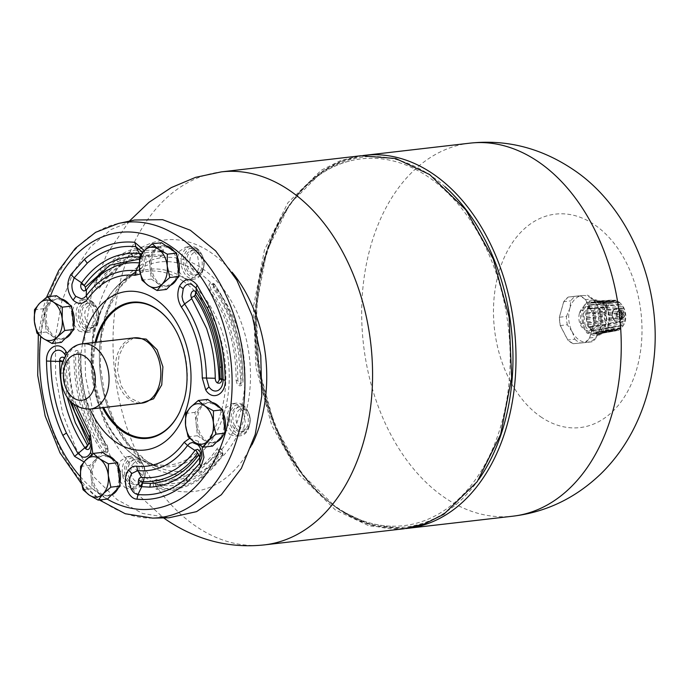 <?xml version="1.0" encoding="UTF-8"?>
<svg xmlns="http://www.w3.org/2000/svg" width="688" height="688" viewBox="0 0 688 688"><rect width="100%" height="100%" fill="white"/><g stroke="black" fill="none" stroke-linecap="round" stroke-linejoin="round"><path stroke-width="0.52" stroke-dasharray="3.44 2.58" d="M569.827 308.31A23.469 16.108 -96.6 0 0 569.767 308.508A23.469 16.108 -96.6 0 0 569.716 308.697A23.469 16.108 -96.6 0 0 572.132 331.659A23.469 16.108 -96.6 0 0 572.321 332.029A23.469 16.108 -96.6 0 0 587.191 342.228A23.469 16.108 -96.6 0 0 587.492 342.194A23.469 16.108 -96.6 0 0 599.945 329.44L596.685 337.154A25.035 17.183 -96.6 0 1 592.162 341.781L585.058 342.607L589.582 337.971L593.95 322.414L593.073 314.081L585.548 299.633L580.147 295.926L568.245 297.044L582.581 295.522A23.469 16.108 -96.6 0 0 582.28 295.548A23.469 16.108 -96.6 0 0 569.827 308.31L570.825 300.854A25.035 17.183 -96.6 0 1 575.349 296.227L582.28 295.548M568.245 297.044L563.721 301.679L570.825 300.854M572.321 332.029L574.858 339.201L567.755 340.018L560.221 325.57L559.344 317.237L563.816 301.662A25.035 17.183 83.4 0 1 568.34 297.035L575.349 296.227M560.221 325.57L567.333 324.753L572.132 331.659M585.058 342.607L573.156 343.716L587.191 342.228M573.156 343.716L567.755 340.018M589.582 337.971L596.685 337.154M585.548 299.633L593.073 314.081M580.147 295.926L580.242 295.917A25.035 17.183 83.4 0 1 585.643 299.624L592.652 298.807A25.035 17.183 -96.6 0 0 587.251 295.109M593.95 322.414L589.676 337.963A25.035 17.183 83.4 0 1 585.153 342.598L573.25 343.708A25.035 17.183 83.4 0 1 567.849 340.01L560.324 325.562A25.035 17.183 83.4 0 1 559.447 317.228L566.456 316.42A25.035 17.183 -96.6 0 0 567.333 324.753M579.408 313.332A11.971 8.213 -96.6 0 0 580.698 325.304A11.971 8.213 -96.6 0 0 588.489 330.507A11.971 8.213 -96.6 0 0 594.819 323.902A11.971 8.213 -96.6 0 0 593.529 311.931A11.971 8.213 -96.6 0 0 585.737 306.728A11.971 8.213 -96.6 0 0 579.408 313.332M599.945 329.44A23.469 16.108 -96.6 0 0 600.005 329.242A23.469 16.108 -96.6 0 0 600.056 329.045A23.469 16.108 -96.6 0 0 600.873 324.856A23.469 16.108 -96.6 0 0 599.093 309.402A23.469 16.108 -96.6 0 0 597.64 306.083L600.185 313.255L593.176 314.063A25.035 17.183 83.4 0 1 594.054 322.405L601.063 321.588A25.035 17.183 -96.6 0 0 600.185 313.255M566.456 316.42L569.716 308.697M336.174 507.168A184.633 126.704 -96.6 0 0 391.687 526.208A184.633 126.704 -96.6 0 0 508.733 385.555A184.633 126.704 -96.6 0 0 428.882 177.332A184.633 126.704 -96.6 0 0 349.504 161.044A184.633 126.704 -96.6 0 0 255.085 316.093A184.633 126.704 -96.6 0 0 336.174 507.168M404.071 528.754L369.25 525.967L335.391 509.946L299.203 474.634L271.769 425.416L255.953 367.478L253.416 306.891L264.441 250.019L287.851 202.822L321.201 170.254L340.543 160.605L360.985 155.746M592.652 298.807L597.451 305.721A23.469 16.108 -96.6 0 0 582.581 295.522M601.063 321.588L600.056 329.045M595.662 302.995L586.709 302.135L580.509 310.641L580.698 323.523L587.165 333.25L596.118 334.11L602.318 325.605L602.129 312.713L595.662 302.995L598.379 302.677L589.418 301.817L586.709 302.135M583.708 312.834L590.037 306.229L597.829 311.432L599.119 323.412L592.789 330.008L584.998 324.805L583.708 312.834M602.129 312.713L604.847 312.404L598.379 302.677M602.318 325.605L605.036 325.286L604.847 312.404M596.118 334.11L598.835 333.792L605.036 325.286M587.165 333.25L589.874 332.932L598.835 333.792M580.698 323.523L583.407 323.214L589.874 332.932M580.509 310.641L583.218 310.322L583.407 323.214M589.418 301.817L583.218 310.322M182.948 281.048A97.49 66.908 83.4 0 1 221.269 411.2A97.49 66.908 83.4 0 1 133.997 455.215A97.49 66.908 83.4 0 1 108.386 426.569A97.49 66.908 83.4 0 1 96.38 322.646A97.49 66.908 83.4 0 1 182.948 281.048M168.964 517.789L142.519 513.446L117.115 499.669L94.385 477.36L75.826 447.957L62.625 413.368L55.642 375.846L55.341 337.825L61.731 301.774L73.564 271.588L90.343 247.018L111.078 229.491L134.573 220.022M78.767 330.962L84.779 332.605L91.177 328.486L94.187 319.378L92.579 309.007L87.015 301.611L81.003 299.968L74.605 304.087L71.595 313.195L73.203 323.566L78.767 330.962M229.93 434.644L235.932 436.295L242.331 432.167L245.349 423.068L243.741 412.697L238.177 405.301L232.166 403.65L225.767 407.769L222.757 416.876L224.357 427.248L229.93 434.644M236.122 380.447L237.179 384.214C240.172 387.034 242.116 386.149 243.019 381.548C243.079 344.155 233.507 311.621 214.278 283.938C209.444 281.641 207.931 283.929 209.728 290.8C227.384 316.222 236.182 346.107 236.122 380.447L237.833 380.524L238.702 383.397L240.224 384.446L242.769 380.842C243.079 358.921 239.261 337.455 231.306 316.446L221.467 295.831L220.693 297.388L229.947 316.592C237.566 336.423 242.769 360.306 240.912 381.677L238.366 352.333C234.462 327.703 225.999 306.186 212.97 287.79L213.779 286.664L220.693 297.388M160.227 256.848L162.755 255.644C164.458 251.567 163.667 248.678 160.381 246.966C134.341 243.586 112.522 254.586 94.935 279.973C91.848 284.144 97.395 291.781 100.113 287.163C116.272 263.848 136.301 253.743 160.227 256.848L160.975 255.36L162.893 254.345L163.503 252.238L160.768 248.239C145.478 245.865 130.866 249.512 116.926 259.17L103.441 271.597L105.324 273.695L117.889 261.999C131.021 252.711 147.198 247.276 162.248 251.842C155.669 251.688 148.935 252.057 142.038 252.943C125.225 256.435 110.983 266.798 99.321 284.024L98.461 282.759L105.324 273.695M80.823 355.808L79.756 352.041C76.772 349.22 74.829 350.115 73.926 354.716C73.857 392.108 83.437 424.642 102.658 452.317C107.491 454.622 109.014 452.334 107.216 445.454C89.56 420.033 80.763 390.148 80.823 355.808L79.688 352.695L78.174 351.645L75.628 355.249C75.319 377.17 79.137 398.636 87.092 419.646L96.931 440.26L98.96 438.566L89.707 419.353C82.087 399.522 76.884 375.639 78.742 354.268L81.287 383.612C85.192 408.251 93.663 429.759 106.683 448.155L105.883 449.281L98.96 438.566M156.718 479.407L154.181 480.611C152.487 484.687 153.278 487.586 156.554 489.288C182.604 492.668 204.422 481.669 222.009 456.29C225.096 452.111 219.541 444.482 216.823 449.101C200.672 472.407 180.634 482.512 156.718 479.407L157.423 480.731L155.488 481.746L154.903 483.853L157.629 487.852C172.92 490.226 187.532 486.579 201.472 476.922L214.966 464.495L214.338 462.25L201.773 473.946C188.632 483.243 172.456 488.669 157.406 484.103C163.985 484.257 170.727 483.888 177.624 483.002C194.437 479.51 208.67 469.147 220.341 451.921L221.192 453.186L214.338 462.25M124.889 487.611L130.892 489.263L137.29 485.143L140.309 476.036L138.701 465.664L133.137 458.268L127.125 456.617L120.727 460.745L117.717 469.844L119.316 480.215L124.889 487.611M183.808 277.995L189.819 279.638L196.218 275.518L199.228 266.411L197.628 256.039L192.055 248.643L186.044 247.001L179.645 251.12L176.635 260.227L178.244 270.599L183.808 277.995M214.278 283.938L221.467 295.831M214.364 284.832L213.435 283.989C210.451 283.843 209.668 285.761 211.104 289.743C228.837 315.19 237.747 345.316 237.842 380.12L237.833 380.524M94.935 279.973L96.397 280.91L103.441 271.597M96.397 280.91L95.881 282.166C96.053 286.483 97.464 287.782 100.104 286.053C116.272 262.635 136.473 252.384 160.7 255.317L160.975 255.36M102.658 452.317L104.034 451.259L96.931 440.26M104.034 451.259L104.946 452.102C107.939 452.248 108.721 450.33 107.294 446.349C89.56 420.901 80.651 390.775 80.565 355.971L80.565 355.567M222.009 456.29L222 455.181L214.966 464.495M222 455.181L222.491 453.925C222.336 449.608 220.934 448.309 218.294 450.038C202.126 473.456 181.933 483.707 157.707 480.774L157.423 480.731M92.278 302.359A14.861 10.2 -96.6 0 0 78.974 309.067A14.861 10.2 -96.6 0 0 84.813 328.907A14.861 10.2 -96.6 0 0 98.668 319.421A14.861 10.2 -96.6 0 0 97.541 309.634A14.861 10.2 -96.6 0 0 92.278 302.359M91.538 301.095A16.426 11.275 -96.6 0 0 85.527 299.443A16.426 11.275 -96.6 0 0 76.119 312.67A16.426 11.275 -96.6 0 0 83.291 330.438A16.426 11.275 -96.6 0 0 89.294 332.089A16.426 11.275 -96.6 0 0 98.608 319.954A16.426 11.275 -96.6 0 0 97.352 309.136A16.426 11.275 -96.6 0 0 91.538 301.095M243.432 406.04A14.861 10.2 -96.6 0 0 230.127 412.748A14.861 10.2 -96.6 0 0 235.975 432.597A14.861 10.2 -96.6 0 0 249.83 423.103A14.861 10.2 -96.6 0 0 248.695 413.325A14.861 10.2 -96.6 0 0 243.432 406.04M242.701 404.776A16.426 11.275 -96.6 0 0 236.689 403.134A16.426 11.275 -96.6 0 0 227.272 416.352A16.426 11.275 -96.6 0 0 234.445 434.119A16.426 11.275 -96.6 0 0 240.456 435.771A16.426 11.275 -96.6 0 0 249.761 423.636A16.426 11.275 -96.6 0 0 248.514 412.817A16.426 11.275 -96.6 0 0 242.701 404.776M138.391 459.008A14.861 10.2 -96.6 0 0 125.087 465.724A14.861 10.2 -96.6 0 0 130.926 485.565A14.861 10.2 -96.6 0 0 144.79 476.079A14.861 10.2 -96.6 0 0 143.654 466.292A14.861 10.2 -96.6 0 0 138.391 459.008M137.66 457.744A16.426 11.275 -96.6 0 0 131.649 456.101A16.426 11.275 -96.6 0 0 122.232 469.328A16.426 11.275 -96.6 0 0 129.404 487.095A16.426 11.275 -96.6 0 0 135.416 488.738A16.426 11.275 -96.6 0 0 144.721 476.603A16.426 11.275 -96.6 0 0 143.474 465.793A16.426 11.275 -96.6 0 0 137.66 457.744M197.318 249.391A14.861 10.2 -96.6 0 0 184.014 256.099A14.861 10.2 -96.6 0 0 189.854 275.94A14.861 10.2 -96.6 0 0 203.708 266.454A14.861 10.2 -96.6 0 0 202.582 256.667A14.861 10.2 -96.6 0 0 197.318 249.391M196.579 248.119A16.426 11.275 -96.6 0 0 190.567 246.476A16.426 11.275 -96.6 0 0 181.159 259.703A16.426 11.275 -96.6 0 0 188.331 277.47A16.426 11.275 -96.6 0 0 194.343 279.113A16.426 11.275 -96.6 0 0 203.648 266.987A16.426 11.275 -96.6 0 0 202.392 256.168A16.426 11.275 -96.6 0 0 196.579 248.119M65.541 355.524L67.372 363.075L73.642 404.114M142.683 252.487L143.611 254.947C144.876 259.935 144.308 264.209 141.917 267.778L143.104 271.321L140.309 273.979M141.909 267.787L139.595 269.894M180.007 411.304A67.871 46.578 -96.6 0 0 180.11 411.08A67.871 46.578 -96.6 0 0 184.1 400.21A67.871 46.578 -96.6 0 0 169.755 321.373A67.871 46.578 -96.6 0 0 169.601 321.184M96.122 342.254A67.871 46.578 -96.6 0 0 103.664 407.537M141.04 403.22L129.267 397.621L121.277 386.02L117.579 370.866L119.015 355.567L124.261 344.774L133.498 337.937M602.181 301.593L608.175 309.557L609.903 320.72L606.661 330.515L599.773 334.953L593.305 333.181L587.311 325.218L585.583 314.063L588.825 304.259L595.713 299.822L602.181 301.593M586.847 311.148L587.234 312.739L586.4 314.132L586.339 316.428L587.079 318.123L586.606 319.55L588.945 326.723L606.661 324.048L608.648 324.727L607.848 326.499A15.489 10.63 -96.6 0 0 608.966 327.789L611.15 327.6L610.91 329.397A15.489 10.63 -96.6 0 0 612.225 330.128L614.53 329.466L614.375 330.782A15.489 10.63 -96.6 0 0 615.743 330.868L617.815 329.629L617.858 330.498A15.489 10.63 -96.6 0 0 619.14 329.939L620.997 328.589A15.489 10.63 -96.6 0 0 622.047 327.445L623.44 325.252A15.489 10.63 -96.6 0 0 624.145 323.644L624.928 320.849A15.489 10.63 -96.6 0 0 625.211 318.957L625.297 315.861A15.489 10.63 -96.6 0 0 625.134 313.883L624.515 310.83A15.489 10.63 -96.6 0 0 623.913 308.981L622.649 306.298A15.489 10.63 -96.6 0 0 621.677 304.784L619.922 302.754A15.489 10.63 -96.6 0 0 618.684 301.74L616.611 300.587A15.489 10.63 -96.6 0 0 615.253 300.174L615.115 300.897L613.085 300.028A15.489 10.63 -96.6 0 0 611.744 300.269L612.114 301.421L611.572 301.576L593.46 302.608L592.6 302.109L588.532 306.547L588.558 308.181L587.432 309.075L586.847 311.148L604.408 309.497L605.87 310.976L603.969 312.481A15.489 10.63 -96.6 0 0 603.909 314.442L605.698 315.68L604.176 317.564A15.489 10.63 -96.6 0 0 604.571 319.499L606.704 320.66L605.526 322.405A15.489 10.63 -96.6 0 0 606.317 324.117L588.945 326.723L590.055 327.23L590.476 329.105L591.783 330.61L593.125 330.765L593.727 332.218L595.266 333.069L596.53 332.588L597.416 333.723L599.016 333.835L600.065 332.768L601.14 333.456L602.636 332.811L603.694 331.143L621.101 328.116M587.664 309.093L604.907 307.725A15.489 10.63 -96.6 0 0 604.408 309.497M591.224 303.116L608.553 302.006L609.086 303.632L589.573 304.922L606.902 303.804A15.489 10.63 -96.6 0 0 606.016 305.197L607.1 306.745L605.466 307.717L587.655 309.093M604.494 331.453L620.997 328.589L603.35 331.281L604.494 331.453L605.715 330.12L605.887 328.529L607.117 327.927L607.934 326.043L607.814 324.117L608.717 323.248L608.94 315.629L608.089 314.433L608.321 312.576L607.616 310.417L606.567 309.652L606.36 307.725L605.225 305.954L604.09 305.704L603.462 303.933L602.017 302.737L600.916 303.021L599.945 301.585L598.354 301.103L597.184 301.886L596.186 300.957L594.621 301.232L593.718 302.548L611.89 301.516L609.731 301.146A15.489 10.63 -96.6 0 0 608.553 302.006M615.425 300.905L597.494 301.903L615.347 300.905L615.253 300.174L598.354 301.103M618.684 301.74L600.916 303.021L618.89 301.989M605.225 305.954L621.677 304.784L605.225 305.954M624.971 320.84L608.613 323.257L624.928 320.849L625.022 321.571L607.814 324.117M623.362 325.458L606.033 328.288L623.44 325.252M595.946 332.502L614.298 329.397L595.946 332.502M608.966 327.789L592.918 330.593L611.15 327.6M588.532 306.547L606.016 305.197M609.086 303.632L606.902 303.804M592.6 302.109L609.731 301.146M594.621 301.232L611.744 300.269M596.186 300.957L613.085 300.028M599.945 301.585L616.611 300.587M603.462 303.933L619.922 302.754M606.36 307.725L622.649 306.298M607.616 310.417L623.913 308.981L623.861 308.129L606.567 309.652M608.321 312.576L624.515 310.83M608.94 315.629L625.134 313.883M609.138 317.942L625.297 315.861M609.052 321.038L625.211 318.957M607.934 326.043L624.145 323.644M605.715 330.12L622.047 327.445M602.636 332.811L619.14 329.939M601.14 333.456L617.858 330.498M599.016 333.835L615.743 330.868M597.416 333.723L614.375 330.782M595.266 333.069L612.225 330.128M593.727 332.218L610.91 329.397M590.476 329.105L607.848 326.499M588.016 324.727L605.526 322.405M587.062 321.812L604.571 319.499M586.606 319.55L604.176 317.564M586.339 316.428L603.909 314.442M586.4 314.132L603.969 312.481M619.596 302.694A14.078 9.666 -96.6 0 0 606.997 309.05A14.078 9.666 -96.6 0 0 612.526 327.849A14.078 9.666 -96.6 0 0 623.62 325.037A14.078 9.666 -96.6 0 0 621.195 304.036A14.078 9.666 -96.6 0 0 619.596 302.694M618.727 308.878A7.043 4.833 -96.6 0 0 612.423 312.06A7.043 4.833 -96.6 0 0 615.192 321.459A7.043 4.833 83.4 0 0 621.496 318.277A7.043 4.833 83.4 0 0 618.727 308.878M212.196 402.514A20.339 13.958 -96.6 0 0 209.109 402.377A20.339 13.958 -96.6 0 0 197.456 418.751A20.339 13.958 -96.6 0 0 206.331 440.75A20.339 13.958 -96.6 0 0 213.779 442.788L212.42 442.943L204.981 440.905L197.413 435.719L196.183 424.04C197.164 431.66 200.096 437.284 204.981 440.905L212.54 446.091M212.42 442.943L218.879 439.606C222.912 435.151 224.615 429.097 223.987 421.434C223.007 413.815 220.074 408.19 215.189 404.57L207.75 402.532L201.292 405.877C197.258 410.332 195.555 416.386 196.183 424.04L194.962 412.361L207.63 399.384M185.648 413.436L194.962 412.361M197.413 435.719L188.099 436.794M61.034 298.833A20.339 13.958 -96.6 0 0 57.947 298.695A20.339 13.958 -96.6 0 0 46.294 315.07A20.339 13.958 -96.6 0 0 55.178 337.068A20.339 13.958 -96.6 0 0 62.617 339.107L61.258 339.261L53.819 337.223L46.251 332.037L45.03 320.359C46.001 327.978 48.934 333.603 53.819 337.223L61.378 342.409M61.258 339.261L67.716 335.925C71.75 331.47 73.453 325.407 72.825 317.753C71.844 310.133 68.92 304.509 64.036 300.888L56.588 298.85L50.129 302.187C46.096 306.65 44.393 312.705 45.03 320.359L43.8 308.68L56.468 295.702M34.486 309.755L43.8 308.68M46.251 332.037L36.937 333.112M166.075 245.865A20.339 13.958 -96.6 0 0 162.987 245.728A20.339 13.958 -96.6 0 0 151.334 262.102A20.339 13.958 -96.6 0 0 160.218 284.101A20.339 13.958 -96.6 0 0 167.657 286.139L166.298 286.294L158.859 284.256L151.3 279.07L150.07 267.391C151.042 275.011 153.974 280.635 158.859 284.256L166.427 289.442M166.298 286.294L172.757 282.949C176.79 278.494 178.493 272.439 177.865 264.785C176.885 257.166 173.961 251.541 169.076 247.921L161.628 245.883L155.17 249.219C151.136 253.674 149.434 259.729 150.07 267.391L148.84 255.712L161.508 242.735M139.526 256.787L148.84 255.712M151.3 279.07L141.986 280.145M107.156 455.482A20.339 13.958 -96.6 0 0 104.069 455.344A20.339 13.958 -96.6 0 0 92.416 471.719A20.339 13.958 -96.6 0 0 101.291 493.717A20.339 13.958 -96.6 0 0 108.738 495.756L107.38 495.91L99.941 493.872L92.373 488.686L91.143 477.008C92.123 484.636 95.056 490.252 99.941 493.872L107.5 499.067M107.38 495.91L113.838 492.574C117.872 488.119 119.574 482.064 118.947 474.41C117.966 466.782 115.034 461.166 110.149 457.537L102.71 455.508L96.251 458.844C92.218 463.299 90.515 469.354 91.143 477.008L89.913 465.329L102.589 452.351M80.599 466.412L89.913 465.329M92.373 488.686L83.059 489.761M71.767 402.489L70.959 399.444C67.837 387.232 66.22 374.788 66.091 362.094L66.091 362.043C65.902 359.738 65.188 358.207 63.941 357.459L63.872 360.615L62.814 361.329M139.174 262.919L142.786 260.288L141.246 254.285M139.32 259.152L141.289 258.576L140.756 254.947M94.531 305.997A10.354 7.104 -96.6 0 0 85.26 310.666A10.354 7.104 -96.6 0 0 89.337 324.495A10.354 7.104 -96.6 0 0 98.986 317.882A10.354 7.104 -96.6 0 0 98.203 311.062A10.354 7.104 -96.6 0 0 94.531 305.997M93.516 304.242A12.513 8.591 -96.6 0 0 88.941 302.987A12.513 8.591 -96.6 0 0 81.769 313.066A12.513 8.591 -96.6 0 0 87.23 326.602A12.513 8.591 -96.6 0 0 91.814 327.858A12.513 8.591 -96.6 0 0 98.9 318.613A12.513 8.591 -96.6 0 0 97.945 310.374A12.513 8.591 -96.6 0 0 93.516 304.242M245.693 409.678A10.354 7.104 -96.6 0 0 236.423 414.348A10.354 7.104 -96.6 0 0 240.499 428.177A10.354 7.104 -96.6 0 0 250.148 421.563A10.354 7.104 -96.6 0 0 249.366 414.744A10.354 7.104 -96.6 0 0 245.693 409.678M244.679 407.924A12.513 8.591 -96.6 0 0 240.095 406.677A12.513 8.591 -96.6 0 0 232.922 416.747A12.513 8.591 -96.6 0 0 238.392 430.284A12.513 8.591 -96.6 0 0 242.967 431.539A12.513 8.591 -96.6 0 0 250.062 422.294A12.513 8.591 -96.6 0 0 249.108 414.056A12.513 8.591 -96.6 0 0 244.679 407.924M140.653 462.646A10.354 7.104 -96.6 0 0 131.382 467.324A10.354 7.104 -96.6 0 0 135.45 481.144A10.354 7.104 -96.6 0 0 145.108 474.539A10.354 7.104 -96.6 0 0 144.317 467.72A10.354 7.104 -96.6 0 0 140.653 462.646M139.638 460.9A12.513 8.591 -96.6 0 0 135.054 459.644A12.513 8.591 -96.6 0 0 127.882 469.715A12.513 8.591 -96.6 0 0 133.352 483.26A12.513 8.591 -96.6 0 0 137.927 484.507A12.513 8.591 -96.6 0 0 145.022 475.27A12.513 8.591 -96.6 0 0 144.067 467.023A12.513 8.591 -96.6 0 0 139.638 460.9M199.572 253.021A10.354 7.104 -96.6 0 0 190.309 257.699A10.354 7.104 -96.6 0 0 194.377 271.528A10.354 7.104 -96.6 0 0 204.026 264.914A10.354 7.104 -96.6 0 0 203.244 258.095A10.354 7.104 -96.6 0 0 199.572 253.021M198.557 251.275A12.513 8.591 -96.6 0 0 193.982 250.019A12.513 8.591 -96.6 0 0 186.809 260.098A12.513 8.591 -96.6 0 0 192.27 273.635A12.513 8.591 -96.6 0 0 196.854 274.89A12.513 8.591 -96.6 0 0 203.94 265.645A12.513 8.591 -96.6 0 0 202.986 257.407A12.513 8.591 -96.6 0 0 198.557 251.275M622.27 316.764A4.274 2.933 -96.6 0 0 621.608 312.137A4.274 2.933 -96.6 0 0 616.766 312.988C617.222 319.163 619.054 320.419 622.27 316.764L619.028 310.632L616.766 312.988L620.008 319.112L622.27 316.764A4.274 2.933 -96.6 0 0 620.593 311.062A4.274 2.933 -96.6 0 0 616.766 312.988A4.274 2.933 -96.6 0 0 618.452 318.69A4.274 2.933 -96.6 0 0 622.27 316.764L621.634 318.604A6.785 4.661 -96.6 0 0 621.78 318.114A6.785 4.661 -96.6 0 0 620.722 310.761A6.785 4.661 -96.6 0 0 616.629 308.37A6.785 4.661 -96.6 0 0 613.034 312.12A6.785 4.661 -96.6 0 0 613.773 318.914A6.785 4.661 -96.6 0 0 618.194 321.864A6.785 4.661 -96.6 0 0 621.634 318.604M612.587 312.171A6.785 4.661 -96.6 0 0 613.318 318.965A6.785 4.661 -96.6 0 0 617.738 321.915A6.785 4.661 -96.6 0 0 621.333 318.166A6.785 4.661 -96.6 0 0 620.602 311.372A6.785 4.661 -96.6 0 0 616.181 308.422A6.785 4.661 -96.6 0 0 612.587 312.171M142.786 260.288L141.289 258.576L140.386 255.472M69.342 399.909L65.661 380.326L63.872 360.615L62.746 361.535M190.438 273.85A12.513 8.591 -96.6 0 0 195.022 275.097A12.513 8.591 -96.6 0 0 202.195 265.026A12.513 8.591 -96.6 0 0 196.725 251.49A12.513 8.591 -96.6 0 0 192.15 250.234A12.513 8.591 -96.6 0 0 184.977 260.305A12.513 8.591 -96.6 0 0 190.438 273.85M131.52 483.466A12.513 8.591 -96.6 0 0 136.095 484.722A12.513 8.591 -96.6 0 0 143.267 474.643A12.513 8.591 -96.6 0 0 137.806 461.106A12.513 8.591 -96.6 0 0 133.223 459.851A12.513 8.591 -96.6 0 0 126.059 469.93A12.513 8.591 -96.6 0 0 131.52 483.466M236.56 430.499A12.513 8.591 -96.6 0 0 241.135 431.754A12.513 8.591 -96.6 0 0 248.308 421.675A12.513 8.591 -96.6 0 0 242.847 408.139A12.513 8.591 -96.6 0 0 238.263 406.883A12.513 8.591 -96.6 0 0 231.099 416.962A12.513 8.591 -96.6 0 0 236.56 430.499M85.398 326.817A12.513 8.591 -96.6 0 0 89.982 328.073A12.513 8.591 -96.6 0 0 97.154 317.994A12.513 8.591 -96.6 0 0 91.685 304.457A12.513 8.591 -96.6 0 0 87.109 303.202A12.513 8.591 -96.6 0 0 79.937 313.281A12.513 8.591 -96.6 0 0 85.398 326.817M108.738 495.756A20.339 13.958 -96.6 0 0 111.43 495.042M118.121 488.188A20.339 13.958 -96.6 0 0 119.858 483.105M118.018 465.656A20.339 13.958 -96.6 0 0 115.352 461.106M167.657 286.139A20.339 13.958 -96.6 0 0 170.349 285.417M177.04 278.563A20.339 13.958 -96.6 0 0 178.777 273.48M176.945 256.031A20.339 13.958 -96.6 0 0 174.27 251.481M62.617 339.107A20.339 13.958 -96.6 0 0 65.308 338.393M71.999 331.53A20.339 13.958 -96.6 0 0 73.736 326.447M71.905 308.998A20.339 13.958 -96.6 0 0 69.23 304.457M213.779 442.788A20.339 13.958 -96.6 0 0 216.471 442.074M223.161 435.22A20.339 13.958 -96.6 0 0 224.899 430.138M223.067 412.68A20.339 13.958 -96.6 0 0 220.392 408.139M598.569 302.015A17.682 12.135 83.4 0 1 606.283 321.133A17.682 12.135 83.4 0 1 596.152 335.366A17.682 12.135 83.4 0 1 589.685 333.594A17.682 12.135 83.4 0 1 581.971 314.476A17.682 12.135 83.4 0 1 592.101 300.243A17.682 12.135 83.4 0 1 598.569 302.015M592.162 341.781L587.492 342.194M574.858 339.201A25.035 17.183 -96.6 0 0 580.259 342.899M563.721 301.679L559.344 317.237M624.532 316.497L621.29 310.374L619.028 312.722L622.27 318.854L624.532 316.497C624.085 310.322 622.244 309.058 619.028 312.722C619.484 318.905 621.316 320.161 624.532 316.497M540.768 416.816A107.431 73.728 -96.6 0 0 636.933 368.321A107.431 73.728 -96.6 0 0 594.707 224.89A107.431 73.728 -96.6 0 0 498.542 273.394A107.431 73.728 -96.6 0 0 540.768 416.816M469.93 143.156A187.747 128.845 -96.6 0 0 362.361 294.309A187.747 128.845 -96.6 0 0 444.336 497.364A187.747 128.845 -96.6 0 0 513.016 516.172M364.674 155.316A187.747 128.845 -96.6 0 0 257.106 306.47A187.747 128.845 -96.6 0 0 339.081 509.516A187.747 128.845 83.4 0 0 407.76 528.324M478.788 479.407A186.181 127.77 83.4 0 1 337.516 508.346A186.181 127.77 83.4 0 1 264.338 259.789A186.181 127.77 83.4 0 1 431.006 175.75A186.181 127.77 83.4 0 1 444.973 186.74M251.954 444.818A126.601 86.886 83.4 0 1 147.438 478.814A126.601 86.886 83.4 0 1 97.679 309.798A126.601 86.886 83.4 0 1 211.01 252.651A126.601 86.886 83.4 0 1 232.011 272.147M264.338 544.896A187.747 128.845 83.4 0 1 195.659 526.088A187.747 128.845 83.4 0 1 113.683 323.033A187.747 128.845 83.4 0 1 221.252 171.888M202.384 268.595A109.297 75.009 83.4 0 1 245.349 414.52A109.297 75.009 83.4 0 1 147.499 463.858A109.297 75.009 83.4 0 1 104.542 317.933A109.297 75.009 83.4 0 1 202.384 268.595M198.66 272.474A105.307 72.266 83.4 0 1 242.116 404.578A105.307 72.266 83.4 0 1 158.12 467.324A105.307 72.266 83.4 0 1 145.779 460.607A105.307 72.266 83.4 0 1 99.64 365.569A105.307 72.266 83.4 0 1 135.51 271.631A105.307 72.266 83.4 0 1 198.66 272.474M185.536 279.199A99.287 68.138 83.4 0 1 226.515 403.744A99.287 68.138 83.4 0 1 147.318 462.895A99.287 68.138 83.4 0 1 135.682 456.565A99.287 68.138 83.4 0 1 92.183 366.962A99.287 68.138 83.4 0 1 126.007 278.399A99.287 68.138 83.4 0 1 185.536 279.199M152.564 518.107A148.634 101.996 83.4 0 1 46.44 304.345A148.634 101.996 83.4 0 1 118.525 223.445M209.728 290.8L211.104 289.743M160.381 246.966L161.087 248.291M100.113 287.163L100.104 286.053M73.926 354.716L75.637 354.784M107.216 445.454L107.294 446.349M156.554 489.288L157.311 487.801M216.823 449.101L218.294 450.038M50.362 296.408A139.268 95.572 -96.6 0 0 46.156 309.213A139.268 95.572 -96.6 0 0 40.816 336.699M80.384 476.732A139.268 95.572 -96.6 0 0 107.19 499.101M213.435 283.989L213.555 286.475M240.224 384.446L240.912 381.677M230.927 315.482L229.947 316.592M95.881 282.166L98.35 283.069M163.503 252.238L162.248 251.842M116.289 259.625L117.889 261.999M104.946 452.102L106.098 449.47M78.174 351.645L78.742 354.268M87.471 420.609L89.707 419.353M222.491 453.925L221.304 452.876M154.903 483.853L157.406 484.103M202.109 476.466L201.773 473.946M198.006 444.878L198.617 441.386L202.057 446.589M189.604 438.316L198.617 441.386M66.091 362.094L69.462 363.531C69.583 376.431 71.449 389.055 75.061 401.405L76.531 406.083M67.011 353.297L69.462 363.531M91.624 454.725L92.183 455.344L83.945 461.897M92.803 453.796L92.183 455.344M144.342 250.664L146.329 261.638L143.104 271.321M180.11 411.08L179.903 411.527A68.508 47.008 -96.6 0 0 183.928 400.554A68.508 47.008 -96.6 0 0 169.446 320.986L169.755 321.373M82.517 343.828A79.791 54.756 -96.6 0 0 90.059 409.102M95.056 342.383A68.508 47.008 -96.6 0 0 102.598 407.657M132.294 338.384L134.349 337.842A32.852 22.549 -96.6 0 0 116.96 355.963A32.852 22.549 -96.6 0 0 120.503 388.84A32.852 22.549 -96.6 0 0 141.891 403.116L139.767 403.056M587.234 312.739L605.87 310.976M588.438 308.448L606.979 307.011M588.558 308.181L607.1 306.745M590.872 304.629L609.258 303.434M593.933 302.453L612.114 301.421M597.184 301.886L615.115 300.897M600.701 302.901L618.392 301.834M603.901 305.489L621.367 304.242M606.429 309.368L623.724 307.846M608.02 314.115L625.211 312.257M608.089 314.433L625.272 312.584M608.502 319.215L625.659 317.005M608.493 319.542L625.65 317.34M607.728 324.418L624.936 321.872M605.887 328.529L623.216 325.691M603.161 331.427L620.671 328.391M600.065 332.768L617.815 329.629M599.841 332.811L617.592 329.672L599.841 332.811M596.53 332.588L614.53 329.466M593.125 330.765L611.357 327.772M590.218 327.488L608.648 324.727M590.055 327.23L608.484 324.469M588.128 323.111L606.704 320.66M588.025 322.81L606.601 320.35M587.079 318.123L605.724 316.016M587.053 317.796L605.698 315.68M587.182 313.049L605.818 311.294M62.866 361.553L63.373 373.016L60.028 373.206M63.373 373.016L66.968 396.675M140.55 257.037L139.509 256.934M82.577 343.819A32.852 22.549 -96.6 0 0 65.188 361.948A32.852 22.549 -96.6 0 0 68.731 394.817A32.852 22.549 -96.6 0 0 90.119 409.102M139.759 262.979L139.174 264.183M362.817 155.548L342.263 160.863L322.904 170.925L289.768 204.044L266.738 251.335L256.065 307.932L258.8 368.003L274.641 425.373L301.989 474.144L338.1 509.301L371.425 525.245L405.903 528.522M349.504 161.044C303.786 172 266.265 225.002 257.862 292.056C245.582 374.762 281.117 470.953 336.939 507.391C354.664 519.449 372.913 525.727 391.687 526.208M96.38 322.646C102.357 303.27 112.239 288.521 126.007 278.399L135.51 271.631L120.022 287.3L108.3 309.411L101.506 336.191L100.267 365.457L104.731 394.826L114.518 421.916L128.794 444.534L146.26 460.865L158.12 467.324L147.318 462.895L134.96 456.178C124.511 448.929 115.653 439.056 108.386 426.569M46.603 297.207L43.903 305.885L38.313 334.506M81.373 483.552L99.416 499.995M98.668 319.421L98.608 319.954M97.541 309.634L97.352 309.136M249.83 423.103L249.761 423.636M248.695 413.325L248.514 412.817M144.79 476.079L144.721 476.603M143.654 466.292L143.474 465.793M203.708 266.454L203.648 266.987M202.582 256.667L202.392 256.168M590.132 305.102L608.209 303.933M601.364 303.133L618.89 302.075M604.855 306.074L621.823 304.87M607.607 310.417L623.913 308.981M606.635 327.849L623.569 325.08M592.222 330.378L610.05 327.454M621.195 304.036L620.748 303.589M98.986 317.882L98.9 318.613M98.203 311.062L97.945 310.374M250.148 421.563L250.062 422.294M249.366 414.744L249.108 414.056M145.108 474.539L145.022 475.27M144.317 467.72L144.067 467.023M204.026 264.914L203.94 265.645M203.244 258.095L202.986 257.407M621.608 312.137L620.722 310.761M618.194 321.864L617.738 321.915M616.629 308.37L616.181 308.422M196.854 274.89L195.022 275.097M193.982 250.019L192.15 250.234M137.927 484.507L136.095 484.722M135.054 459.644L133.223 459.851M242.967 431.539L241.135 431.754M240.095 406.677L238.263 406.883M91.814 327.858L89.982 328.073M88.941 302.987L87.109 303.202M104.069 455.344L102.71 455.508M162.987 245.728L161.628 245.883M57.947 298.695L56.588 298.85M209.109 402.377L207.75 402.532M596.152 335.366L599.773 334.953M592.101 300.243L595.713 299.822M194.343 279.113L189.819 279.638M190.567 246.476L186.044 247.001M135.416 488.738L130.892 489.263M131.649 456.101L127.125 456.617M240.456 435.771L235.932 436.287M236.689 403.134L232.166 403.65M89.294 332.089L84.779 332.605M85.527 299.443L81.003 299.968M129.335 221.14L106.984 253.717L91.882 291.798L84.641 333.465L85.544 376.551L94.497 418.717L111.035 457.632L134.418 491.266L163.615 517.892M590.037 306.229L585.737 306.728M592.789 330.008L588.489 330.507M619.028 310.632L621.29 310.365M620.008 319.112L622.27 318.854"/><path stroke-width="1.03" d="M221.252 171.888L360.985 155.746L395.806 158.532L429.665 174.554L465.853 209.866L493.287 259.075L509.111 317.013L511.64 377.6L500.623 434.481L477.205 481.677L443.855 514.237L424.522 523.895L404.071 528.754L264.338 544.896A187.747 128.845 83.4 0 0 371.898 393.742A187.747 128.845 83.4 0 0 289.932 190.688A187.747 128.845 83.4 0 0 221.252 171.888L195.59 177.349L171.269 187.6L148.986 202.332L129.335 221.14M134.573 220.022L162.583 219.67L190.284 230.222L215.654 250.896L236.827 280.188L252.247 315.938L260.769 355.524L261.784 396.03L255.214 434.489L241.376 468.365L221.321 494.741L196.57 511.631L168.964 517.789L152.564 518.107A148.634 101.996 83.4 0 0 237.91 435.676A148.634 101.996 83.4 0 0 219.713 282.992A148.634 101.996 83.4 0 0 118.525 223.445L134.573 220.022M131.898 473.447L137.772 470.592C157.311 472.269 173.901 463.91 187.532 445.497L189.75 443.347L192.416 442.47L198.006 444.878C200.896 448.069 202.169 452.162 201.833 457.15L199.649 463.42L186.534 478.091C171.983 490.785 155.798 496.263 137.97 494.517C134.366 493.907 131.778 491.163 130.213 486.296C128.957 481.308 129.516 477.025 131.89 473.464L128.613 470.162C130.84 467.272 133.524 465.948 136.68 466.197C145.65 467.143 154.275 465.552 162.557 461.424C170.796 457.228 178.011 450.838 184.195 442.229L189.604 438.316M73.642 404.114L90.893 440.707L91.745 444.646L90.567 452.498C88.597 456.385 85.862 457.881 82.345 456.97L77.804 453.246L66.426 432.976C56.313 410.805 51.075 386.897 50.723 361.26C50.817 356.117 52.503 352.617 55.771 350.76C59.134 349.375 62.161 350.562 64.844 354.329L65.988 351.516L67.011 353.297M64.853 354.346L65.541 355.524M139.595 269.894L136.061 270.651C116.53 268.965 99.941 277.333 86.292 295.745L84.048 297.895L81.382 298.781L75.818 296.356C72.937 293.174 71.655 289.08 71.973 284.092L74.175 277.823L87.29 263.143C101.85 250.458 118.035 244.98 135.854 246.717L142.683 252.487M208.954 386.897L206.46 378.168C205.918 350.046 198.634 325.304 184.608 303.95L182.905 300.536L182.053 296.597L183.257 288.736C185.227 284.849 187.962 283.361 191.453 284.273L196.028 287.988L207.398 308.267C217.511 330.438 222.749 354.337 223.11 379.974C222.981 385.125 221.295 388.625 218.053 390.474C214.699 391.859 211.663 390.672 208.963 386.914L205.738 389.967L202.263 377.944C202.134 365.053 200.277 352.428 196.665 340.078C193.027 327.789 187.936 316.79 181.4 307.089C177.384 300.295 176.764 293.32 179.542 286.139C184.676 277.832 190.542 277.488 197.129 285.099L208.894 306.065C219.395 329.062 224.83 353.847 225.2 380.438C225.827 394.577 212.368 401.224 205.738 389.967M169.601 321.184A67.871 46.578 -96.6 0 0 96.664 340.233A67.871 46.578 -96.6 0 0 96.122 342.254M103.664 407.537A67.871 46.578 -96.6 0 0 180.007 411.304M133.498 337.937L146.209 339.107L157.131 349.839L162.901 366.833L161.749 384.876L153.596 398.799L141.04 403.22M207.63 399.384L222.757 409.764L213.443 410.839L213.357 422.664L215.894 434.188L208.249 440.836A20.339 13.958 83.4 0 1 194.351 442.135L188.099 436.794L185.562 425.27L185.648 413.436L190.671 407.098L198.316 400.459L207.63 399.384M215.894 434.188L225.208 433.113L212.54 446.091L203.227 447.174L194.351 442.135A20.339 13.958 83.4 0 1 185.562 425.27A20.339 13.958 83.4 0 1 190.671 407.098A20.339 13.958 83.4 0 1 204.568 405.8L213.443 410.839M198.316 400.459L204.568 405.8A20.339 13.958 83.4 0 1 213.357 422.664C213.985 430.318 212.282 436.373 208.249 440.836L203.227 447.174M225.208 433.113L222.757 409.764M56.468 295.702L71.595 306.074L62.281 307.149L62.195 318.983L64.741 330.507L57.087 337.146A20.339 13.958 83.4 0 1 43.189 338.453L36.937 333.112L34.4 321.588L34.486 309.755L39.508 303.417L47.154 296.777L56.468 295.702M64.741 330.507L74.055 329.432L61.378 342.409L52.064 343.484L43.189 338.453A20.339 13.958 83.4 0 1 34.4 321.588A20.339 13.958 83.4 0 1 39.508 303.417A20.339 13.958 83.4 0 1 53.406 302.118L62.281 307.149M47.154 296.777L53.406 302.118A20.339 13.958 83.4 0 1 62.195 318.983C62.832 326.637 61.129 332.691 57.087 337.146L52.064 343.484M74.055 329.432L71.595 306.074M161.508 242.735L176.635 253.107L167.322 254.182L167.236 266.015L169.781 277.539L162.136 284.178A20.339 13.958 83.4 0 1 148.23 285.486L141.986 280.145L139.44 268.612L139.526 256.787L144.549 250.449L152.194 243.81L161.508 242.735M169.781 277.539L179.095 276.464L166.427 289.442L157.113 290.517L148.23 285.486A20.339 13.958 83.4 0 1 139.44 268.612A20.339 13.958 83.4 0 1 144.549 250.449A20.339 13.958 83.4 0 1 158.446 249.151L167.322 254.182M152.194 243.81L158.446 249.151A20.339 13.958 83.4 0 1 167.236 266.015C167.872 273.669 166.169 279.724 162.136 284.178L157.113 290.517M179.095 276.464L176.635 253.107M102.589 452.351L117.717 462.732L108.403 463.807L108.317 475.632L110.854 487.164L103.209 493.803A20.339 13.958 83.4 0 1 89.311 495.102L83.059 489.761L80.522 478.237L80.599 466.412L85.622 460.074L93.276 453.426L102.589 452.351M110.854 487.164L120.168 486.081L107.5 499.067L98.186 500.142L89.311 495.102A20.339 13.958 83.4 0 1 80.522 478.237A20.339 13.958 83.4 0 1 85.622 460.074A20.339 13.958 83.4 0 1 99.528 458.767L108.403 463.807M93.276 453.426L99.528 458.767A20.339 13.958 83.4 0 1 108.317 475.632C108.945 483.294 107.242 489.349 103.209 493.803L98.186 500.142M120.168 486.081L117.717 462.732M141.556 477.386C139.931 477.429 138.933 478.332 138.546 480.086C138.219 483.595 138.993 485.771 140.868 486.631L149.864 487.147C169.454 486.098 186.087 476.242 199.744 457.563L200.208 456.712C201.214 453.375 200.26 450.915 197.361 449.324L194.953 450.477C189.269 458.414 182.776 464.684 175.474 469.293L167.175 473.636C158.945 477.076 150.423 478.323 141.59 477.386L141.556 477.386M64.319 357.751L63.941 357.459C61.473 356.685 60.019 357.614 59.589 360.254L60.028 373.206C62.479 401.654 70.804 426.577 85.011 447.991L85.639 448.748C88.055 450.477 89.689 449.324 90.532 445.291L89.818 442.169L74.708 411.837L71.767 402.489M141.246 254.285L139.673 253.519L131.477 253.227C111.886 254.268 95.262 264.132 81.597 282.802L81.115 283.662C80.126 286.991 81.072 289.459 83.953 291.05L86.387 289.889C92.08 281.96 98.573 275.69 105.866 271.072L114.174 266.729C122.404 263.298 130.926 262.042 139.759 262.979M220.16 378.624L219.661 367.16C217.288 339.597 209.212 315.439 195.452 294.696L194.317 296.046C210.012 318.424 217.976 349.857 219.154 379.561L220.16 378.624L221.828 378.993L221.312 367.168C218.861 338.72 210.537 313.797 196.329 292.383L195.684 291.626C193.285 289.889 191.651 291.05 190.782 295.083L191.298 297.775L206.632 328.529L210.39 340.93C213.512 353.133 215.129 365.586 215.249 378.28L215.249 378.331C215.387 380.645 216.101 382.167 217.391 382.915C219.859 383.689 221.304 382.76 221.734 380.12L221.828 378.993L225.2 380.438M217.391 382.915L220.143 378.804L221.734 380.12M139.509 256.934L132.612 256.753C113.623 257.768 97.507 267.322 84.271 285.417L85.312 287.18M138.546 480.086L141.737 481.6L142.485 483.139L150.423 483.423C169.403 482.408 185.519 472.854 198.755 454.759L197.714 453.005C183.515 473.748 162.325 482.512 141.737 481.6L142.347 483.096L140.868 486.631M111.43 495.042A20.339 13.958 -96.6 0 0 118.121 488.188M119.858 483.105A20.339 13.958 -96.6 0 0 118.018 465.656M115.352 461.106A20.339 13.958 -96.6 0 0 111.508 457.382A20.339 13.958 -96.6 0 0 107.156 455.482M170.349 285.417A20.339 13.958 -96.6 0 0 177.04 278.563M178.777 273.48A20.339 13.958 -96.6 0 0 176.945 256.031M174.27 251.481A20.339 13.958 -96.6 0 0 170.426 247.766A20.339 13.958 -96.6 0 0 166.075 245.865M65.308 338.393A20.339 13.958 -96.6 0 0 71.999 331.53M73.736 326.447A20.339 13.958 -96.6 0 0 71.905 308.998M69.23 304.457A20.339 13.958 -96.6 0 0 65.386 300.733A20.339 13.958 -96.6 0 0 61.034 298.833M216.471 442.074A20.339 13.958 -96.6 0 0 223.161 435.22M224.899 430.138A20.339 13.958 -96.6 0 0 223.067 412.68M220.392 408.139A20.339 13.958 -96.6 0 0 216.548 404.415A20.339 13.958 -96.6 0 0 212.196 402.514M469.93 143.156C506.635 139.225 541.009 147.997 573.052 169.472C629.546 206.804 663.094 287.223 653.6 361.793C650.581 387.181 643.418 410.538 632.117 431.875C623.569 447.888 613.085 461.94 600.641 474.041C575.495 498.069 546.281 512.113 513.016 516.172A187.747 128.845 -96.6 0 0 620.576 365.018A187.747 128.845 -96.6 0 0 538.609 161.964A187.747 128.845 -96.6 0 0 469.93 143.156L362.817 155.548M405.903 528.522L407.76 528.324A187.747 128.845 83.4 0 0 515.329 377.179A187.747 128.845 83.4 0 0 433.354 174.124A187.747 128.845 -96.6 0 0 364.674 155.316M444.973 186.74A186.181 127.77 83.4 0 1 478.788 479.407M232.011 272.147A126.601 86.886 83.4 0 1 251.954 444.818M40.816 336.699A139.268 95.572 -96.6 0 0 80.384 476.732M107.19 499.101A139.268 95.572 -96.6 0 0 225.561 432.27A139.268 95.572 -96.6 0 0 175.526 249.778A139.268 95.572 -96.6 0 0 50.362 296.408M141.59 477.386L137.772 470.592L136.68 466.197M194.953 450.477L187.532 445.497L184.195 442.229M198.006 444.878L197.946 444.379M198.755 454.759L199.744 457.563L199.649 463.42L200.887 466.92L187.317 482.107C172.232 495.274 155.445 500.967 136.964 499.161C127.168 498.826 121.363 478.771 128.613 470.162M202.057 446.589L203.958 457.357L200.887 466.92M186.56 478.065L187.317 482.107M142.485 483.139L141.668 486.855L137.97 494.517L136.964 499.161M66.444 433.019L62.832 435.409C52.331 412.422 46.896 387.636 46.526 361.045C45.898 346.907 59.357 340.259 65.988 351.516M66.968 396.675L75.31 422.699L87.574 445.48L74.596 456.385L62.832 435.418M62.866 361.553L46.526 361.045M89.526 441.679L89.216 437.293L90.326 434.395L92.803 453.796M76.531 406.083L90.326 434.395M90.567 452.498L92.183 455.344M83.945 461.897L74.596 456.385M140.386 255.472L135.854 246.717L134.762 242.322L144.342 250.664M139.174 264.183L136.061 270.651L135.046 275.286C126.076 274.34 117.45 275.931 109.168 280.059C100.93 284.247 93.714 290.646 87.531 299.254C83.153 304.474 78.346 304.75 73.109 300.097C66.865 291.936 66.108 283.422 70.838 274.564L84.409 259.376C99.493 246.201 116.281 240.516 134.762 242.322M140.309 273.979L135.046 275.286M86.387 289.889L86.292 295.745L87.531 299.254M75.818 296.356L73.109 300.097M84.271 285.417L81.597 282.802L74.175 277.823L70.838 274.564M87.264 263.169L84.409 259.376M207.38 308.224L208.894 306.065M195.452 294.696L196.329 292.383L196.028 287.988L197.129 285.099M215.249 378.28L202.263 377.944M191.814 298.695L184.608 303.95L181.4 307.089M183.257 288.736L179.542 286.139M90.059 409.102A79.791 54.756 -96.6 0 0 141.9 450.236A79.791 54.756 -96.6 0 0 187.256 405.997A79.791 54.756 -96.6 0 0 155.892 299.469A79.791 54.756 -96.6 0 0 84.469 335.486A79.791 54.756 -96.6 0 0 82.517 343.828M102.598 407.657A68.508 47.008 -96.6 0 0 179.903 411.527L183.799 400.898C191.522 375.321 184.943 339.906 169.446 320.986A68.508 47.008 -96.6 0 0 95.684 340.018A68.508 47.008 -96.6 0 0 95.056 342.383M90.119 409.102L141.891 403.116A32.852 22.549 -96.6 0 0 159.289 384.996A32.852 22.549 -96.6 0 0 155.746 352.118A32.852 22.549 -96.6 0 0 134.349 337.842L82.577 343.819C73.229 344.8 66.401 351.387 62.092 363.608C57.233 382.365 65.102 409.119 90.119 409.102A32.852 22.549 -96.6 0 0 107.509 390.973A32.852 22.549 -96.6 0 0 103.965 358.104A32.852 22.549 -96.6 0 0 82.577 343.819M197.723 453.005L195.538 449.832M198.832 454.613L200.208 456.712M150.423 483.423L149.864 487.147M60.656 373.163L60.028 373.206M64.104 358.207L63.941 357.459M87.574 445.48L90.016 442.599M88.709 444.13L69.342 399.909M62.892 361.372L59.589 360.254M139.32 259.152L109.874 265.138L85.312 287.171L85.776 290.542M140.756 254.947L140.455 253.743M132.612 256.753L131.477 253.227M219.661 367.16L221.312 367.168M194.317 296.046L191.298 297.775M94.256 387.499A23.151 15.893 -96.6 0 0 85.149 356.59A23.151 15.893 -96.6 0 0 64.423 367.039A23.151 15.893 -96.6 0 0 73.521 397.956A23.151 15.893 -96.6 0 0 94.256 387.499M195.34 294.576L195.684 291.626M84.194 285.563L81.115 283.662M87.686 445.6L85.639 448.748M163.615 517.892L166.126 519.655C196.596 540.166 229.328 548.585 264.338 544.896M38.313 334.506L37.72 375.424L45.15 415.922L60.054 452.91L81.373 483.552M99.416 499.995L125.25 513.73L152.564 518.107M118.525 223.445L95.606 232.329L75.379 248.273L58.815 270.289L46.603 297.207M513.016 516.172L407.76 528.324"/></g></svg>
